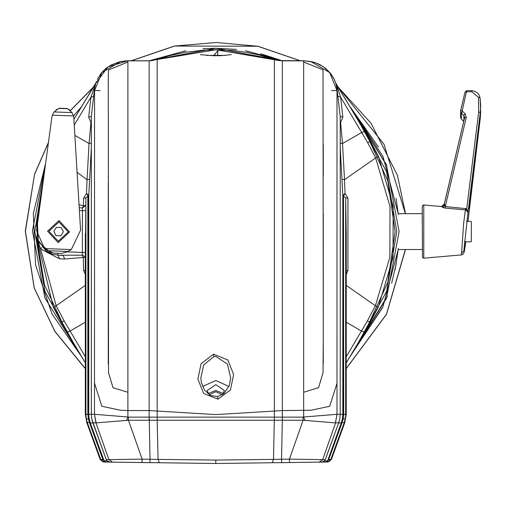 <?xml version="1.0" encoding="UTF-8"?>
<svg xmlns="http://www.w3.org/2000/svg" width="506" height="506" viewBox="0 0 506 506"><rect width="100%" height="100%" fill="white"/><g stroke="black" fill="none" stroke-linecap="round" stroke-linejoin="round"><path stroke-width="0.76" d="M128.454 417.108L127.917 416.995L127.917 410.556L149.175 410.556L149.175 417.108L128.454 417.108L128.454 420.239L149.238 420.239L150.035 459.252L142.123 459.151L128.454 420.239L96.159 422.871L94.527 414.287L91.327 414.306L91.327 116.418L91.314 414.306L91.788 419.076L91.314 414.306L88.746 414.319L88.746 195.518L88.057 196.176L88.057 414.332L88.436 418.709L87.835 414.287L87.835 196.189L85.906 197.878L85.906 414.319L85.324 414.332L85.324 233.481M282.38 61.15L282.38 417.108L303.107 417.108L303.107 420.239L282.316 420.239L281.519 459.252L289.438 459.151L303.107 420.239L335.402 422.871L337.028 414.287L340.228 414.306L340.228 116.418L337.028 88.746L335.782 83.161L334.112 79.031L336.87 85.495L340.601 97.089L342.853 117.171L340.627 122.49L342.48 143.54L361.714 132.515L340.601 97.089L337.983 96.406M471.345 225.423L471.345 233.823M466.684 90.814L462.288 110.428L462.585 111.364L465.115 113.717L466.311 117.455L464.641 117.727L444.306 203.969L444.793 205.879L445.444 206.549L466.741 208.706L467.961 212.514L463.825 251.065L465.836 241.779L464.173 252.228L463.015 254.265L461.485 254.885L463.654 223.254L465.393 209.92L445.299 208.074L443.022 207.612L441.498 206.524L423.75 204.974L423.75 258.186L422.485 257.579L422.251 213.665L398.216 213.665L382.998 156.468L350.348 107.095L386.476 164.741L399.095 231.584L386.47 298.432L350.342 356.072L382.536 307.724M422.251 222.488L422.251 206.347L423.092 205.075L423.75 204.974M343.726 414.287L343.517 196.176L343.498 414.332L343.119 418.709L343.726 414.287L346.23 414.332L346.23 234.588L345.649 197.878L345.649 414.319L345.193 419.076L344.156 422.82L330.797 459.505L331.386 459.499L330.797 459.505L330.089 460.7L328.729 459.537L343.302 418.709L345.193 419.076M303.107 417.108L303.644 416.995L303.644 61.15M157.17 59.816L157.17 417.115L274.385 417.115L274.385 59.816M274.322 420.239L274.385 417.115L282.348 417.108L282.316 420.239L157.233 420.239L157.17 417.115L149.175 417.108L149.175 420.239M304.985 420.594L303.644 416.995L337.028 414.287L337.021 90.593L329.748 72.63L310.969 61.618L303.644 60.783L282.38 60.859L274.385 59.525L259.35 55.04L246.346 52.327L233.405 50.6L215.942 49.74L204.12 50.113L185.999 52.194L169.921 55.616L152.572 60.537L149.162 60.771L157.17 59.442L149.175 60.771L126.076 60.828L120.143 61.631L111.181 64.932L105.899 68.443L101.333 72.997L97.316 79.297M126.576 420.594L127.917 416.995L94.527 414.287L94.533 90.593L101.814 72.63L120.339 61.688L127.917 60.783L107.987 66.881L95.691 83.427L94.527 88.746L91.327 116.418L88.702 117.171L90.954 97.089L74.249 125.026M282.348 417.108L282.38 420.239M335.769 83.123L370.531 141.256L378.526 156.62L375.635 157.954L344.497 179.719L345.022 193.425L347.926 198.15L347.945 270.444L346.23 274.467M346.23 356.743L367.407 320.937L370.278 322.335L364.516 332.176L370.278 322.335L378.286 307.066L370.278 322.335L378.286 307.066L393.054 257.655L393.137 206.081L378.526 156.62L393.137 206.081L393.054 257.655L378.286 307.066L375.395 305.725L389.905 257.193L389.987 206.537L375.635 157.954L367.66 142.66L361.714 132.515L364.737 131.37L370.512 141.225M85.324 274.467L83.61 270.444L83.3 257.503L64.654 258.996L59.613 258.8L40.638 248.939L56.16 305.725L53.275 307.066L36.698 237.523L53.275 307.072L61.277 322.335L53.275 307.066M94.533 383.32L101.814 406.242L120.314 410.246L127.917 410.556L127.917 61.15M337.021 383.32L329.748 406.242L311.095 410.265L282.38 410.556L215.777 414.591L149.175 410.556L149.175 61.15M471.345 241.507L471.345 221.66M334.112 79.031L330.165 72.921L325.358 68.202L320.222 64.857L316.788 63.275L311.063 61.555L303.682 60.783L279.268 60.575L215.847 49.74L157.183 59.442M322.765 461.959L324.08 461.27L325.225 459.739L338.723 422.826L335.579 422.826L322.67 459.612L325.276 459.581L324.58 460.783L321.759 462.117L319.128 462.149L325.788 462.067L296.693 462.446M134.862 462.446L105.767 462.067L110.909 462.13L109.796 462.117L106.975 460.783L106.285 459.581L92.832 422.826L96.159 422.871M333.954 78.721L330.652 73.528L323.562 66.874L315.592 62.833L313.138 62.061L303.72 60.783M94.489 414.3L95.976 422.826L108.885 459.612L106.292 459.631L107.474 461.27L108.79 461.959M467.968 221.381L480.283 118.315L480.7 111.326L480.074 97.721L480.7 105.931L480.283 112.711L467.961 212.514L465.994 210.072L466.741 208.706L478.695 111.883L478.499 97.323L480.074 97.721L479.131 95.027L477.234 92.756L474.729 91.295L471.839 90.732L471.801 91.086M342.853 117.171L340.228 116.418L340.241 414.306L339.766 419.076L340.241 414.306L342.809 414.319L342.809 195.411L340.241 147.79M303.644 392.258L318.59 387.678L323.03 372.669L323.245 340.152L323.024 69.822L303.644 62.055M127.917 62.055L108.518 69.866L108.316 75.868L108.537 372.802L113.009 387.71L127.917 392.258M217.959 399.171L203.652 393.497L197.865 378.962L201.16 363.605L213.532 354.232L227.839 359.962L233.677 374.541L230.432 389.943L217.959 399.171L217.51 396.596L210.452 395.445L204.582 390.151L201.413 382.656L200.831 378.121L203.678 364.959L213.899 356.597L215.777 356.433L227.422 364.137L230.723 378.121L229.237 385.73L223.905 393.592L217.51 396.596M398.317 214.689L396.059 198.358L398.216 213.665L382.998 156.468L350.348 107.095L386.476 164.741L399.095 231.584L386.47 298.432L350.342 356.072L387.311 296.25L350.342 356.072L386.47 298.432L399.095 231.584L386.476 164.741L350.348 107.095L386.476 164.741L399.095 231.584L386.47 298.432L350.342 356.072L382.998 306.699L398.216 249.502L382.998 306.699L350.342 356.072M231.229 54.635L220.932 55.647L213.608 55.73L200.325 54.635M45.597 163.438L33.358 213.462L35.515 264.91L51.897 313.733L81.213 356.072L44.914 297.996L32.466 230.654L45.597 163.438L33.358 213.462L35.515 264.91L51.897 313.733L81.213 356.072L51.897 313.733L35.515 264.91L33.358 213.462L45.597 163.438L33.358 213.462L35.515 264.91L51.897 313.733L81.213 356.072L51.897 313.733L35.515 264.91L33.358 213.462L45.597 163.438L33.358 213.462L35.515 264.91L51.897 313.733L81.213 356.072L51.897 313.733L35.515 264.91L33.358 213.462L45.597 163.438M150.219 462.648L110.865 462.13M110.801 462.13L153.141 462.686M327.635 460.764L341.31 422.826L342.442 418.588L343.119 418.709L341.961 423.06L328.634 459.638L330.797 459.505M103.926 460.764L107.095 460.922L104.109 460.884L90.245 422.826L89.113 418.588L88.436 418.709L89.6 423.06L102.92 459.638L88.259 418.709L86.362 419.076L87.405 422.82L100.764 459.505L100.169 459.499L100.764 459.505L101.466 460.7L102.826 459.537L100.764 459.505M331.379 457.905L344.156 422.82L342.341 422.162M100.175 457.905L87.405 422.82L89.214 422.162M95.779 83.129L73.908 119.353L95.356 84.009M461.523 119.258L460.555 117.443M405.483 213.665L397.374 175.247L371.018 123.243L338.286 87.203M91.314 147.79L88.746 195.518M79.062 204.791L83.433 205.695L83.629 198.15L86.539 193.425L88.746 195.411L87.835 196.189M343.447 196.043L342.809 195.411L345.022 193.425L343.517 196.176L342.809 195.518M338.451 87.475L383.978 144.242L405.388 213.665M85.324 368.526L54.812 331.247L34.313 288.009L25.395 231.368L34.56 174.361L48.418 142.673M405.395 249.502L386.445 314.207L346.23 368.52M47.57 231.166L59 220.565L69.607 231.995L59 220.565L47.57 231.166L58.177 242.602L69.607 231.995L58.177 242.602L47.57 231.166L58.177 242.602L69.607 231.995M37.476 223.159L38.279 241.881L52.314 254.126L46.014 251.014L37.033 238.636L37.463 223.266M357.223 118.625L386.609 171.736L396.786 231.584L386.609 291.431L357.217 344.542L386.609 291.431L396.786 231.584L386.609 171.736L357.223 118.625M366.306 329.121L387.786 282.437L395.148 231.584L387.786 180.731L366.319 134.058M74.344 344.542L44.945 291.431L34.769 231.584L44.945 291.431L74.344 344.548M36.483 236.618L44.503 284.853L65.249 329.121M48.949 231.223L58.949 221.938L68.228 231.944L58.228 241.223L48.949 231.223M93.572 96.406L90.954 97.089L95.685 83.427M96.361 81.498L95.577 83.787M346.23 368.646L386.495 314.308L405.489 249.502M85.324 368.659L54.831 331.455L34.237 288.072L25.3 231.16L34.56 174.361M229.616 463.325L272.285 462.762L215.777 463.502L272.285 462.762L215.777 463.502L159.276 462.762L215.777 463.502L159.276 462.762L158.074 459.378L150.035 459.252L149.985 462.642L159.276 462.762M280.261 462.661L296.073 462.452M321.759 462.117L318.9 462.155M289.552 462.541L272.285 462.762L273.48 459.378L281.519 459.252L281.57 462.642L289.489 462.541L289.438 459.151L322.67 459.612L319.128 462.149M327.964 460.542L327.205 462.048L327.812 462.035L325.788 462.067L327.452 460.884L324.46 460.922L327.452 460.884L328.634 459.638L329.912 460.896L327.205 462.048L328.634 461.757M344.156 422.82L344.738 422.82L331.386 459.499L327.812 462.035M328.691 461.731L330.089 460.7M159.188 462.762L186.271 463.116M103.591 460.542L104.35 462.048L105.767 462.067L102.92 459.638L101.643 460.896L104.35 462.048L102.92 461.757M103.749 462.035L100.169 459.499L86.817 422.82L87.405 422.82M102.863 461.731L101.466 460.7M347.926 198.15L345.649 197.878L343.726 196.189M303.644 60.859L282.38 60.859M282.399 60.771L274.372 59.442M274.385 59.525L215.777 49.759L157.17 59.525M127.917 60.859L149.175 60.859M149.162 60.771L127.879 60.783M85.324 414.332L86.823 422.82M83.629 198.15L85.906 197.878L85.463 252.564M342.442 418.588L342.809 414.319L343.498 414.332M325.263 459.631L338.723 422.826L341.961 423.06M364.516 332.17L346.23 362.859M85.324 362.859L61.277 322.335L64.154 320.937L85.324 356.743M336.199 84.009L364.472 130.909M106.292 459.631L91.788 419.076L92.826 422.833L89.6 423.06M89.113 418.588L88.746 414.319L88.057 414.332M338.723 422.826L339.766 419.076L338.729 422.833M337.066 414.3L335.402 422.871M87.835 414.287L85.906 414.319L86.362 419.076M321.259 459.657L320.07 459.663M110.295 459.657L111.491 459.663M142.072 462.541L142.123 459.151L108.885 459.612L112.433 462.149L110.017 462.117M149.207 417.108L149.238 420.239L157.183 420.239L158.074 459.378L215.777 460.112L273.48 459.378L274.404 417.115M289.489 462.541L281.57 462.642M215.777 463.502L215.777 460.112M157.233 420.239L157.151 417.115M335.82 83.269L336.87 85.495M340.241 143.135L342.48 143.54L344.497 179.719L342.157 179.295M346.23 285.371L375.395 305.725L367.407 320.937M346.23 362.903L364.516 332.176L361.486 331.025L346.23 322.214M94.685 85.501L95.735 83.275M74.875 135.418L89.075 143.54L90.935 122.49L88.702 117.171M88.107 196.043L86.539 193.425L87.057 179.719L77.102 172.318M89.404 179.295L87.057 179.719L89.075 143.54L91.314 143.135M41.941 247.396L40.638 248.939L37.969 241.204M36.698 225.638L42.567 185.696L36.698 225.638M64.154 320.937L56.16 305.725L85.324 285.371M85.324 322.214L70.068 331.025L67.039 332.17M85.577 210.616L82.389 210.534L82.465 207.96L79.24 207.688M57.564 253.285L58.007 255.157L52.314 254.126L58.241 255.233L82.333 255.22L82.389 210.534L79.423 210.692M82.465 207.96L83.433 205.695L85.691 205.48L82.465 207.96M64.654 258.996L63.282 255.441L58.007 255.157L59.613 258.8M85.324 257.636L83.3 257.503L82.333 255.22L85.324 256.865M85.324 252.57L67.33 251.83M85.324 270.565L83.61 270.444M338.47 89.998L337.028 88.746L337.021 90.593L331.512 90.593M93.085 89.998L94.527 88.746L94.533 90.593L100.043 90.593M346.23 270.565L347.945 270.444M370.531 141.256L378.526 156.62L370.531 141.256L367.66 142.66M222.362 394.724L215.777 391.688L209.199 394.724M225.069 55.394L206.486 55.394M213.532 55.774L217.959 50.575L213.684 55.774M202.615 386.476L215.777 380.499L228.94 386.476M223.45 393.592L215.777 390.487L208.105 393.592M222.317 394.762L224.443 390.575L215.777 384.604L207.112 390.575L209.237 394.756M323.245 243.936L323.245 286.023M108.316 176.55L108.316 177.992M323.245 364.193L323.245 213.519M323.245 176.556L323.245 144.634M73.515 115.969L81.207 107.095L73.515 115.969M185.911 50.714L149.232 60.771L185.911 50.714L149.232 60.771L185.911 50.714L149.232 60.771L185.911 50.714L149.232 60.771L215.777 48.266L282.323 60.771L215.777 48.266L202.906 48.715L215.777 48.266L202.906 48.715L215.777 48.266L202.906 48.715L215.777 48.266L236.7 49.462L215.777 48.266L202.906 48.715M471.345 233.026L471.345 229.427M479.517 120.909L469.214 204.38L469.214 209.01L479.207 123.382M444.306 203.969L445.444 205.803L444.793 205.879L443.022 207.612M479.663 120.845L479.448 123.281M465.994 210.072L465.393 209.92L465.539 208.421M478.499 97.323L471.858 91.731L471.839 90.732L466.709 90.618L465.065 91.89L460.637 110.65M480.7 111.326L480.276 118.334L480.283 112.711L478.695 111.883M464.653 117.689L463.888 115.463L461.358 113.11L460.624 110.7L460.555 117.284L461.358 119.106L463.781 121.37M460.618 116.734L460.555 117.284M467.974 221.375L480.276 118.36M462.288 110.428L460.624 110.7L465.065 91.89L471.858 91.731M464.698 117.259L444.344 203.703M443.863 205.417L442.756 206.321L441.396 206.543M441.498 206.524L442.756 206.321L444.3 204.12L441.308 206.657M466.311 117.455L445.444 205.803L445.299 208.074M131.408 60.777L174.633 46.052L216.195 42.498L257.737 46.236L300.191 60.777M70.404 110.637L93.085 87.506M67.228 108.531L59.177 108.227M72.054 112.617L73.509 115.95L73.825 117.974L80.599 230.255L71.302 249.597L44.56 248.598L36.552 230.755L51.89 117.152L52.352 115.159L54.053 111.94L58.709 108.404L67.677 108.739L72.054 112.617L54.053 111.94M53.927 253.139L61.624 253.424L53.927 253.139L47.684 250.748L44.56 248.598M47.463 250.622L45.211 249.116M56.058 109.922L56.938 109.309M68.506 109.195L70.207 110.453M61.624 253.424L68.032 251.514L71.302 249.597M70.619 250.065L65.888 252.393M53.819 231.4L56.356 227.358L61.131 227.536L63.358 231.761L60.821 235.802L56.046 235.625L53.819 231.4M34.769 231.584L44.155 174.045L34.769 231.584M73.895 119.182L74.338 118.625L73.895 119.182M42.77 184.254L36.483 226.543M213.532 354.232L213.899 356.597M217.586 55.211L217.959 50.575M463.825 251.065L461.327 253.335M463.888 120.915L463.888 115.463L465.115 113.717M462.585 111.364L461.358 113.11L461.358 119.106L463.768 121.434M257.737 46.236L174.633 46.052M73.509 115.95L52.352 115.159M68.032 251.514L47.684 250.748M344.738 422.82L346.23 414.332M85.324 362.903L61.277 322.335M345.649 270.78L346.23 234.588M108.316 364.206L108.316 182.894M391.676 283.215L396.274 263.632M422.251 249.502L398.216 249.502L395.104 269.641L398.317 248.478M263.19 54.503L282.323 60.771L263.19 54.503M350.348 107.095L386.888 165.804L350.348 107.095L378.463 147.082M215.777 48.266L235.492 49.329M282.323 60.771L245.53 50.695L282.323 60.771L245.53 50.695L282.323 60.771L260.552 53.813M471.067 241.779L464.375 241.779M471.067 221.381L466.551 221.381M461.485 254.891L423.75 258.186M257.63 46.116L300.393 60.777M131.199 60.777L174.741 45.938M93.249 87.234L70.334 110.574M48.456 142.414L34.484 174.292"/></g></svg>
